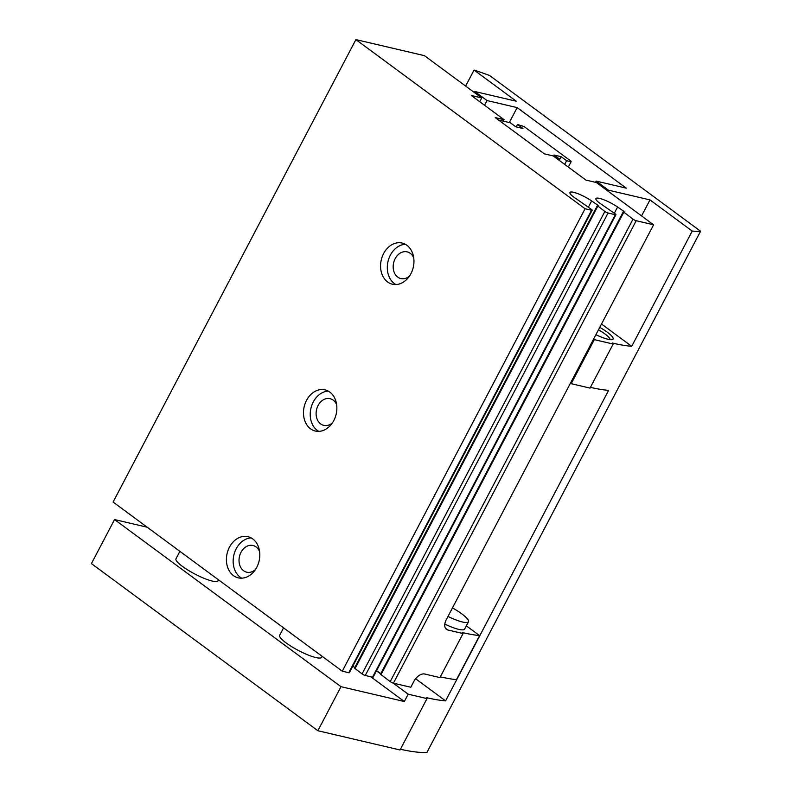 <?xml version="1.0" encoding="UTF-8"?>
<svg xmlns="http://www.w3.org/2000/svg" width="792" height="792" viewBox="0 0 792 792"><rect width="100%" height="100%" fill="white"/><g stroke="black" fill="none" stroke-linecap="round" stroke-linejoin="round"><path stroke-width="1.19" d="M466.339 625.828L479.596 635.62A164.983 32.888 27.7 0 1 462.32 632.541L463.063 633.541L439.936 677.586L424.74 674.022A10.157 6.069 -53.6 0 0 413.889 681.377L410.8 687.248L393.416 683.169A2.534 0.505 -152.3 0 1 390.218 681.595L380.477 674.21L623.274 211.761L624.086 211.721L623.631 211.177L623.344 211.712M376.556 670.676L380.803 673.606M623.631 211.177L617.602 207.019A15.226 3.039 -152.3 0 0 604.019 199.832A15.226 3.039 -152.3 0 0 595.911 198.564A15.226 3.039 -152.3 0 0 599.029 202.663L615.255 213.889A2.534 0.505 -152.3 0 1 615.938 214.701L373.151 677.15A2.534 0.505 -152.3 0 1 372.537 677.18L365.27 675.477A2.534 0.505 -152.3 0 1 362.073 673.903L354.519 668.131L597.317 205.672L598.128 205.643L597.673 205.098L597.386 205.633M352.816 666.121L354.836 667.517M597.673 205.098L591.644 200.94A15.226 3.039 -152.3 0 0 578.051 193.743A15.226 3.039 -152.3 0 0 569.953 192.486A15.226 3.039 -152.3 0 0 573.062 196.584L591.476 209.415A2.534 0.505 -152.3 0 1 592.168 210.226L349.371 672.685A2.534 0.505 -152.3 0 1 348.767 672.715L342.273 671.19L113.098 502.049L355.895 39.6L424.423 55.658L481.714 97.941L471.329 95.505L504.068 119.671L503.296 121.136L510.375 122.8L515.83 126.819L522.967 128.492L517.513 124.473L524.116 126.562L571.042 161.202L571.101 161.766L566.617 160.717L561.162 156.687L554.024 155.014L559.479 159.043L556.449 158.331M498.514 120.018L503.296 121.136M504.068 119.671L495.248 117.602L544.351 153.846L553.182 155.915L585.922 180.081L596.307 182.506L653.598 224.799L636.204 220.72A2.534 0.505 -152.3 0 1 633.006 219.146L390.218 681.595M463.063 633.541L447.866 629.977A10.157 6.069 -53.6 0 1 446.46 629.343A10.157 6.069 -53.6 0 1 446.262 619.71L653.598 224.799M592.168 210.226A2.534 0.505 -152.3 0 1 591.555 210.256L585.07 208.742L355.895 39.6M615.938 214.701A2.534 0.505 -152.3 0 1 615.334 214.731L608.058 213.028A2.534 0.505 -152.3 0 1 604.87 211.454L597.317 205.672M633.006 219.146L623.274 211.761M479.596 635.62L456.479 679.665A164.983 32.888 -152.3 0 1 440.322 676.843M585.07 208.742L342.273 671.19M329.809 392.099A21.146 16.424 -76.8 0 0 325.007 389.852A21.146 16.424 -76.8 0 0 304.187 406.702A21.146 16.424 -76.8 0 0 315.355 431.046A21.146 16.424 -76.8 0 0 335.184 417.443A21.146 16.424 -76.8 0 0 329.809 392.099M406.89 245.292A21.146 16.424 -76.8 0 0 402.079 243.045A21.146 16.424 -76.8 0 0 381.269 259.895A21.146 16.424 -76.8 0 0 392.426 284.229A21.146 16.424 -76.8 0 0 412.266 270.636A21.146 16.424 -76.8 0 0 406.89 245.292M252.737 538.907A21.146 16.424 -76.8 0 0 247.926 536.669A21.146 16.424 -76.8 0 0 227.116 553.509A21.146 16.424 -76.8 0 0 238.273 577.853A21.146 16.424 -76.8 0 0 258.113 564.26A21.146 16.424 -76.8 0 0 252.737 538.907M481.714 97.941L479.734 101.713M444.807 624.106A24.532 4.891 27.7 0 0 458.726 629.363A24.532 4.891 27.7 0 0 464.627 629.096L468.478 621.75A24.532 4.891 27.7 0 0 452.47 607.89M564.686 164.409L566.617 160.717M568.309 167.082L571.101 161.766M559.231 160.38L561.162 156.687M558.904 160.142L559.479 159.043M516.226 126.918L517.513 124.473M259.578 551.539A13.711 10.652 -76.8 0 0 256.093 546.945A13.711 10.652 -76.8 0 0 252.975 545.49A13.711 10.652 -76.8 0 0 239.481 556.41A13.711 10.652 -76.8 0 0 246.718 572.19A13.711 10.652 -76.8 0 0 255.321 569.696M251.193 537.917A21.146 16.424 -76.8 0 0 233.858 555.093A21.146 16.424 -76.8 0 0 241.758 578.18M413.731 257.925A13.711 10.652 -76.8 0 0 410.256 253.321A13.711 10.652 -76.8 0 0 407.137 251.866A13.711 10.652 -76.8 0 0 393.634 262.796A13.711 10.652 -76.8 0 0 400.881 278.576A13.711 10.652 -76.8 0 0 409.474 276.081M405.346 244.302A21.146 16.424 -76.8 0 0 388.011 261.479A21.146 16.424 -76.8 0 0 395.911 284.556M336.659 404.732A13.711 10.652 -76.8 0 0 333.175 400.128A13.711 10.652 -76.8 0 0 330.056 398.673A13.711 10.652 -76.8 0 0 316.562 409.603A13.711 10.652 -76.8 0 0 323.799 425.383A13.711 10.652 -76.8 0 0 332.402 422.888M328.264 391.109A21.146 16.424 -76.8 0 0 310.939 408.286A21.146 16.424 -76.8 0 0 318.839 431.373M447.975 616.443A24.532 4.891 27.7 0 0 462.577 622.027A24.532 4.891 27.7 0 0 468.478 621.75M509.315 122.552L517.156 107.613L626.284 188.159L596.168 181.101L595.525 182.328M484.565 105.277L487.04 100.564L517.156 107.613M641.569 215.919L649.984 199.901L692.228 231.076A164.983 32.888 -152.3 0 0 700.583 231.224L489.575 75.497A164.983 32.888 -152.3 0 0 474.052 70.052L516.295 101.227L474.764 91.506L487.04 100.564M596.168 181.101L608.444 190.169L649.984 199.901M474.764 91.506L474.269 92.446M147.193 527.215L114.543 519.562L91.417 563.607L317.869 730.729L340.986 686.684L404.326 701.524L408.187 694.188L393.169 683.1M474.052 70.052L465.637 86.071M380.655 673.873L376.487 670.794M570.458 383.14L571.2 383.684L594.327 339.639L593.584 339.095M607.949 191.11L608.444 190.169M370.785 676.774L404.326 701.524M590.416 387.357A164.983 32.888 -152.3 0 0 608.602 390.367L445.579 700.87A164.983 32.888 27.7 0 1 426.274 697.603L427.007 698.603L400.039 749.984L317.869 730.729M427.007 698.603L408.187 694.188M692.228 231.076L631.719 346.322A164.983 32.888 27.7 0 1 612.414 343.055L613.157 344.055L590.03 388.1L571.2 383.684M613.157 344.055L594.327 339.639M700.583 231.224L426.957 752.4A164.983 32.888 -152.3 0 1 400.425 749.242M114.543 519.562L340.986 686.684M322.126 656.321L321.602 657.32A23.691 4.722 -152.3 0 1 298.435 650.489A23.691 4.722 -152.3 0 1 279.655 635.303L283.566 627.858M218.453 579.803L217.929 580.803A23.691 4.722 -152.3 0 1 194.763 573.972A23.691 4.722 -152.3 0 1 175.982 558.786L179.883 551.341M631.719 346.322L601.504 324.017M595.901 334.699A21.146 4.217 27.7 0 0 607.999 339.273A21.146 4.217 27.7 0 0 612.295 339.59A21.146 4.217 27.7 0 0 599.752 327.353M445.579 700.87L415.602 678.744M610.097 339.649A18.86 3.762 27.7 0 0 598.495 329.759M636.204 220.72L393.416 683.169M591.555 210.256L348.767 672.715M591.644 200.94L588.387 207.138M597.772 206.217L354.984 668.666M604.87 211.454L362.073 673.903M608.058 213.028L365.27 675.477M615.334 214.731L372.537 677.18M617.602 207.019L614.344 213.216M623.73 212.305L380.942 674.754M445.431 628.185L447.866 629.977"/></g></svg>
